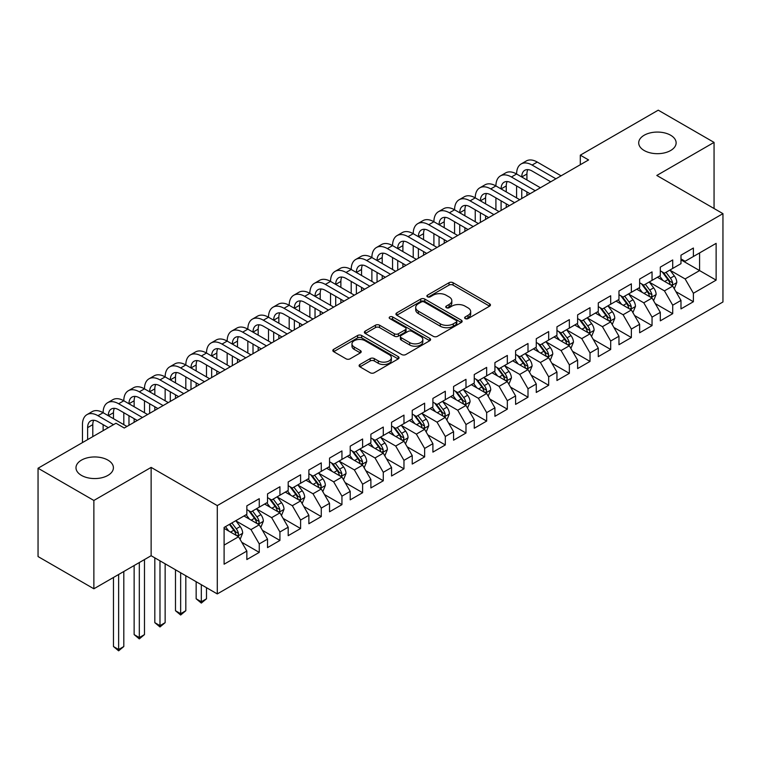 <?xml version="1.0" encoding="UTF-8"?>
<svg xmlns="http://www.w3.org/2000/svg" width="761" height="761" viewBox="0 0 761 761"><rect width="100%" height="100%" fill="white"/><g stroke="black" fill="none" stroke-linecap="round" stroke-linejoin="round"><path stroke-width="1.14" d="M465.218 318.602A2.007 1.161 0 0 0 468.053 318.602L489.618 306.15A2.873 1.655 0 0 0 490.455 304.98A2.873 1.655 0 0 0 489.618 303.81L453.09 282.721A2.873 1.655 0 0 0 449.028 282.721L427.473 295.173A2.007 1.161 0 0 0 426.883 295.991A2.007 1.161 0 0 0 427.473 296.809A2.007 1.161 0 0 0 430.307 296.809L433.104 295.201A9.18 5.298 0 0 1 446.089 295.201L449.133 296.952A9.18 5.298 0 0 1 451.825 300.7A9.18 5.298 0 0 1 449.133 304.457L446.346 306.065A2.007 1.161 0 0 0 445.756 306.883A2.007 1.161 0 0 0 446.346 307.701A2.007 1.161 0 0 0 449.18 307.701L451.977 306.093A9.18 5.298 0 0 1 464.961 306.093L468.005 307.853A9.18 5.298 0 0 1 470.698 311.601A9.18 5.298 0 0 1 468.005 315.349L465.218 316.957A2.007 1.161 0 0 0 464.629 317.784A2.007 1.161 0 0 0 465.218 318.602L465.218 316.957M107.929 460.12A18.711 10.806 0 0 0 87.534 457.78A18.711 10.806 0 0 0 75.986 467.758A18.711 10.806 0 0 0 81.465 475.397A18.711 10.806 0 0 0 101.85 477.737A18.711 10.806 0 0 0 113.408 467.758A18.711 10.806 0 0 0 107.929 460.12M670.65 135.239A18.711 10.806 0 0 0 650.255 132.89A18.711 10.806 0 0 0 638.707 142.878A18.711 10.806 0 0 0 644.187 150.516A18.711 10.806 0 0 0 664.581 152.856A18.711 10.806 0 0 0 676.129 142.878A18.711 10.806 0 0 0 670.65 135.239M359.953 364.49A2.873 1.655 0 0 0 359.106 365.67A2.873 1.655 0 0 0 359.953 366.84L370.198 372.757A2.873 1.655 0 0 0 374.26 372.757L398.203 358.926A2.873 1.655 0 0 0 399.04 357.756A2.873 1.655 0 0 0 398.203 356.586L361.675 335.496A2.873 1.655 0 0 0 357.613 335.496L333.67 349.328A2.873 1.655 0 0 0 332.833 350.498A2.873 1.655 0 0 0 333.67 351.668L346.046 358.812A2.873 1.655 0 0 0 350.108 358.812L360.353 352.895A2.873 1.655 0 0 0 361.199 351.725A2.873 1.655 0 0 0 360.353 350.555L354.217 347.006A7.677 4.433 0 0 1 351.972 343.877A7.677 4.433 0 0 1 356.709 339.777A7.677 4.433 0 0 1 365.071 340.738L389.118 354.626A7.677 4.433 0 0 1 391.363 357.756A7.677 4.433 0 0 1 386.626 361.856A7.677 4.433 0 0 1 378.265 360.895L374.26 358.583A2.873 1.655 0 0 0 370.198 358.583L359.953 364.49L359.953 366.84M93.869 500.462L93.869 588.786L151.135 555.72L151.135 467.397L93.869 500.462L38.05 468.234L115.986 423.24L124.252 428.015L588.576 159.943L580.31 155.168L580.31 164.718M151.135 467.397L217.285 505.599L722.95 213.651L722.95 301.974L217.285 593.922L217.285 505.599M714.056 208.524L714.056 142.393L656.8 175.458L722.95 213.651M714.056 142.393L658.246 110.174L580.31 155.168M433.304 336.324A2.873 1.655 0 0 0 437.366 336.324L461.309 322.493A2.873 1.655 0 0 0 462.146 321.323A2.873 1.655 0 0 0 461.309 320.153L424.781 299.063A2.873 1.655 0 0 0 420.728 299.063L396.776 312.885A2.873 1.655 0 0 0 395.939 314.055A2.873 1.655 0 0 0 396.776 315.235L433.304 336.324M390.583 319.03A2.007 1.161 0 0 1 392.619 319.316L392.619 316.928L429.756 338.369A2.873 1.655 0 0 1 430.593 339.539A2.873 1.655 0 0 1 429.756 340.709L405.813 354.54A2.873 1.655 0 0 1 401.751 354.54L365.223 333.451L365.223 331.102A2.873 1.655 0 0 0 364.386 332.281A2.873 1.655 0 0 0 365.223 333.451M365.223 331.102L375.477 325.185A2.873 1.655 0 0 1 379.53 325.185L394.341 333.746A2.873 1.655 0 0 0 398.403 333.746L405.204 329.817A2.873 1.655 0 0 0 406.041 328.647A2.873 1.655 0 0 0 405.204 327.477L389.775 318.574A2.007 1.161 0 0 1 389.194 317.746A2.007 1.161 0 0 1 390.431 316.681A2.007 1.161 0 0 1 392.619 316.928M680.981 259.843L699.587 270.583L699.587 252.918L716.13 243.368L693.385 256.505L693.385 248.029L680.981 255.192L680.981 263.658L672.714 268.433L672.714 259.958L660.31 267.121L660.31 275.596L652.044 280.371L652.044 271.896L639.64 279.059L639.64 287.534L631.364 292.31L631.364 283.834L618.969 290.997L618.969 299.473L610.693 304.238L610.693 295.772L598.289 302.926L598.289 311.401L590.022 316.176L590.022 307.701L577.618 314.864L577.618 323.339L569.352 328.115L569.352 319.639L556.947 326.802L556.947 335.278L548.671 340.053L548.671 331.577L536.267 338.74L536.267 347.206L528.001 351.982L528.001 343.506L515.597 350.669L515.597 359.144L507.33 363.92L507.33 355.444L494.926 362.607L494.926 371.083L486.66 375.858L486.66 367.382L474.255 374.545L474.255 383.021L465.979 387.787L465.979 379.32L453.575 386.474L453.575 394.949L445.309 399.725L445.309 391.249L432.904 398.412L432.904 406.888L424.638 411.663L424.638 403.187L412.234 410.35L412.234 418.826L403.967 423.601L403.967 415.125L391.563 422.288L391.563 430.755L383.287 435.53L383.287 427.054L370.883 434.217L370.883 442.693L362.617 447.468L362.617 438.992L350.212 446.155L350.212 454.631L341.946 459.406L341.946 450.931L329.542 458.093L329.542 466.569L321.275 471.344L321.275 462.869L308.871 470.022L308.871 478.498L300.595 483.273L300.595 474.797L288.191 481.96L288.191 490.436L279.924 495.211L279.924 486.736L267.52 493.899L267.52 502.374L259.254 507.149L259.254 498.674L246.849 505.837L246.849 514.312L224.105 527.44L224.105 564.196L246.849 551.069L238.583 536.743L224.105 528.391M716.13 243.368L716.13 280.134L693.385 293.261L685.119 278.935L670.127 270.288M675.92 291.653L693.385 301.736L693.385 293.261M693.385 301.736L680.981 308.899L680.981 300.424L672.714 305.199L664.448 290.873L649.456 282.226M655.25 303.591L672.714 313.675L672.714 305.199M672.714 313.675L660.31 320.838L660.31 312.362L652.044 317.137L643.768 302.811L628.786 294.155M634.569 315.52L652.044 325.603L652.044 317.137M652.044 325.603L639.64 332.766L639.64 324.291L631.364 329.066L623.097 314.75L608.115 306.093M613.899 327.458L631.364 337.542L631.364 329.066M631.364 337.542L618.969 344.704L618.969 336.229L610.693 341.004L602.427 326.678L587.435 318.031M593.228 339.396L610.693 349.48L610.693 341.004M610.693 349.48L598.289 356.643L598.289 348.167L590.022 352.942L581.756 338.616L566.764 329.96M572.557 351.325L590.022 361.418L590.022 352.942M590.022 361.418L577.618 368.571L577.618 360.105L569.352 364.871L561.076 350.555L546.094 341.898M551.877 363.263L569.352 373.347L569.352 364.871M569.352 373.347L556.947 380.51L556.947 372.034L548.671 376.809L540.405 362.493L525.423 353.836M531.207 375.202L548.671 385.285L548.671 376.809M548.671 385.285L536.267 392.448L536.267 383.972L528.001 388.747L519.734 374.422L504.743 365.775M510.536 387.14L528.001 397.223L528.001 388.747M528.001 397.223L515.597 404.386L515.597 395.91L507.33 400.686L499.064 386.36L484.072 377.703M489.865 399.068L507.33 409.161L507.33 400.686M507.33 409.161L494.926 416.315L494.926 407.839L486.66 412.614L478.384 398.298L463.401 389.642M469.185 411.007L486.66 421.09L486.66 412.614M486.66 421.09L474.255 428.253L474.255 419.777L465.979 424.552L457.713 410.227L442.721 401.58M448.514 422.945L465.979 433.028L465.979 424.552M465.979 433.028L453.575 440.191L453.575 431.715L445.309 436.491L437.042 422.165L422.051 413.508M427.844 434.873L445.309 444.966L445.309 436.491M445.309 444.966L432.904 452.12L432.904 443.653L424.638 448.429L416.372 434.103L401.38 425.447M407.173 446.812L424.638 456.895L424.638 448.429M424.638 456.895L412.234 464.058L412.234 455.582L403.967 460.357L395.691 446.041L380.709 437.385M386.493 458.75L403.967 468.833L403.967 460.357M403.967 468.833L391.563 475.996L391.563 467.52L383.287 472.296L375.021 457.97L360.029 449.323M365.822 470.688L383.287 480.771L383.287 472.296M383.287 480.771L370.883 487.934L370.883 479.459L362.617 484.234L354.35 469.908L339.358 461.252M345.152 482.617L362.617 492.709L362.617 484.234M362.617 492.709L350.212 499.863L350.212 491.387L341.946 496.162L333.679 481.846L318.688 473.19M324.471 494.555L341.946 504.638L341.946 496.162M341.946 504.638L329.542 511.801L329.542 503.325L321.275 508.101L312.999 493.775L298.017 485.128M303.801 506.493L321.275 516.576L321.275 508.101M321.275 516.576L308.871 523.739L308.871 515.264L300.595 520.039L292.329 505.713L277.337 497.057M283.13 518.422L300.595 528.514L300.595 520.039M300.595 528.514L288.191 535.677L288.191 527.202L279.924 531.977L271.658 517.651L256.666 508.995M262.459 530.36L279.924 540.443L279.924 531.977M279.924 540.443L267.52 547.606L267.52 539.13L259.254 543.906L250.987 529.589L235.996 520.933M241.779 542.298L259.254 552.381L259.254 543.906M259.254 552.381L246.849 559.544L246.849 551.069M246.849 509.537L250.987 511.925L259.254 507.149M224.105 545.104L238.583 536.743M267.52 497.599L271.658 499.987L279.924 495.211M250.987 529.589L259.254 524.814L243.958 515.977M267.52 539.13L259.254 524.814M288.191 485.661L292.329 488.048L300.595 483.273M271.658 517.651L279.924 512.876L264.628 504.039M288.191 527.202L279.924 512.876M308.871 473.723L312.999 476.11L321.275 471.344M292.329 505.713L300.595 500.938L285.299 492.11M308.871 515.264L300.595 500.938M329.542 461.794L333.679 464.181L341.946 459.406M312.999 493.775L321.275 489.009L305.97 480.172M329.542 503.325L321.275 489.009M350.212 449.856L354.35 452.243L362.617 447.468M333.679 481.846L341.946 477.071L326.65 468.234M350.212 491.387L341.946 477.071M370.883 437.917L375.021 440.305L383.287 435.53M354.35 469.908L362.617 465.133L347.32 456.305M370.883 479.459L362.617 465.133M391.563 425.989L395.691 428.376L403.967 423.601M375.021 457.97L383.287 453.195L367.991 444.367M391.563 467.52L383.287 453.195M412.234 414.051L416.372 416.438L424.638 411.663M395.691 446.041L403.967 441.266L388.662 432.429M412.234 455.582L403.967 441.266M432.904 402.112L437.042 404.5L445.309 399.725M416.372 434.103L424.638 429.328L409.342 420.491M432.904 443.653L424.638 429.328M453.575 390.174L457.713 392.562L465.979 387.787M437.042 422.165L445.309 417.389L430.013 408.562M453.575 431.715L445.309 417.389M474.255 378.246L478.384 380.633L486.66 375.858M457.713 410.227L465.979 405.461L450.683 396.624M474.255 419.777L465.979 405.461M494.926 366.307L499.064 368.695L507.33 363.92M478.384 398.298L486.66 393.523L471.354 384.685M494.926 407.839L486.66 393.523M515.597 354.369L519.734 356.757L528.001 351.982M499.064 386.36L507.33 381.584L492.034 372.757M515.597 395.91L507.33 381.584M536.267 342.44L540.405 344.828L548.671 340.053M519.734 374.422L528.001 369.646L512.705 360.819M536.267 383.972L528.001 369.646M556.947 330.502L561.076 332.89L569.352 328.115M540.405 362.493L548.671 357.718L533.375 348.88M556.947 372.034L548.671 357.718M577.618 318.564L581.756 320.952L590.022 316.176M561.076 350.555L569.352 345.779L554.046 336.942M577.618 360.105L569.352 345.779M598.289 306.626L602.427 309.014L610.693 304.238M581.756 338.616L590.022 333.841L574.726 325.014M598.289 348.167L590.022 333.841M618.969 294.697L623.097 297.085L631.364 292.31M602.427 326.678L610.693 321.903L595.397 313.075M618.969 336.229L610.693 321.903M639.64 282.759L643.768 285.147L652.044 280.371M623.097 314.75L631.364 309.974L616.068 301.137M639.64 324.291L631.364 309.974M660.31 270.821L664.448 273.209L672.714 268.433M643.768 302.811L652.044 298.036L636.738 289.209M660.31 312.362L652.044 298.036M680.981 258.892L685.119 261.27L693.385 256.505M664.448 290.873L672.714 286.098L657.418 277.27M680.981 300.424L672.714 286.098M38.05 468.234L38.05 556.557L93.869 588.786M151.135 555.72L217.285 593.922M685.119 278.935L699.587 270.583L716.13 280.134M466.017 318.888L468.005 317.737A9.18 5.298 0 0 0 470.698 313.989L470.698 311.601M451.825 300.7L451.825 303.087A9.18 5.298 0 0 1 449.133 306.845L447.145 307.986M489.58 306.169L453.09 285.109A2.873 1.655 0 0 0 449.028 285.109L428.272 297.094M461.271 322.521L424.781 301.451A2.873 1.655 0 0 0 420.728 301.451L396.814 315.254M456.239 322.141A2.007 1.161 0 0 0 456.828 321.323A2.007 1.161 0 0 0 456.239 320.505L424.172 301.993A2.007 1.161 0 0 0 421.337 301.993L418.388 303.696A9.18 5.298 0 0 0 415.696 307.444A9.18 5.298 0 0 0 418.388 311.192L440.305 323.844A9.18 5.298 0 0 0 453.29 323.844L456.239 322.141L456.239 324.528A2.007 1.161 0 0 0 456.828 323.71L456.828 321.323M415.696 307.444L415.696 309.832A9.18 5.298 0 0 0 418.388 313.58L418.388 311.192M456.239 324.528L453.29 326.231A9.18 5.298 0 0 1 440.305 326.231L418.388 313.58M365.261 333.47L375.477 327.572L375.477 325.185M406.041 328.647L406.041 331.035A2.873 1.655 0 0 1 405.204 332.205L398.403 336.134A2.873 1.655 0 0 1 394.341 336.134L379.53 327.572A2.873 1.655 0 0 0 375.477 327.572M392.619 319.316L429.718 340.738M409.713 342.612A7.677 4.433 0 0 0 418.084 343.572A7.677 4.433 0 0 0 422.821 339.482A7.677 4.433 0 0 0 420.576 336.352L412.101 331.454A2.873 1.655 0 0 0 408.039 331.454L401.247 335.382A2.873 1.655 0 0 0 400.4 336.552A2.873 1.655 0 0 0 401.247 337.722L409.713 342.612L409.713 344.999A7.677 4.433 0 0 0 418.084 345.96A7.677 4.433 0 0 0 422.821 341.87L422.821 339.482M400.4 336.552L400.4 338.94A2.873 1.655 0 0 0 401.247 340.11L401.247 337.722M409.713 344.999L401.247 340.11M391.363 357.756L391.363 360.143A7.677 4.433 0 0 1 386.626 364.243A7.677 4.433 0 0 1 378.265 363.282L374.26 360.961A2.873 1.655 0 0 0 370.198 360.961L359.991 366.859M351.972 343.877L351.972 346.265A7.677 4.433 0 0 0 354.217 349.394L354.217 347.006M360.353 350.555L360.353 352.895L354.217 349.394M398.165 358.954L361.675 337.884A2.873 1.655 0 0 0 357.613 337.884L333.708 351.687M674.246 288.752L676.805 282.493A7.743 4.471 -120 0 0 674.332 275.901L669.946 270.041M662.945 280.457L659.606 276.005M658.046 277.632L657.666 277.128M671.25 285.261L672.458 284.176L672.629 282.826A7.743 4.471 -120 0 0 670.403 278.165L666.018 272.305M663.506 272.666L668.929 279.915A3.948 2.283 60 0 1 669.651 281.113L672.629 282.826M662.146 271.886L667.93 279.601A7.743 4.471 60 0 1 670.146 284.262L670.298 284.709M82.454 442.598L82.454 424.648A21.926 12.661 60 0 1 87.001 414.612L92.167 411.625A21.926 12.661 60 0 1 103.125 412.709A21.926 12.661 60 0 1 107.672 402.674L112.837 399.687A21.926 12.661 60 0 1 123.805 400.781A21.926 12.661 60 0 1 128.343 390.735L133.508 387.758A21.926 12.661 60 0 1 144.476 388.842A21.926 12.661 60 0 1 149.013 378.807L154.188 375.82A21.926 12.661 60 0 1 165.147 376.904A21.926 12.661 60 0 1 169.693 366.869L174.859 363.882A21.926 12.661 60 0 1 185.817 364.966A21.926 12.661 60 0 1 190.364 354.93L195.529 351.953A21.926 12.661 60 0 1 206.497 353.037A21.926 12.661 60 0 1 211.035 343.002L216.2 340.015A21.926 12.661 60 0 1 227.168 341.099A21.926 12.661 60 0 1 231.705 331.064L236.88 328.077A21.926 12.661 60 0 1 247.839 329.161A21.926 12.661 60 0 1 252.386 319.125L257.551 316.138A21.926 12.661 60 0 1 268.509 317.232A21.926 12.661 60 0 1 273.056 307.187L278.222 304.21A21.926 12.661 60 0 1 289.19 305.294A21.926 12.661 60 0 1 293.727 295.258L298.892 292.272A21.926 12.661 60 0 1 309.86 293.356A21.926 12.661 60 0 1 314.398 283.32L319.572 280.333A21.926 12.661 60 0 1 330.531 281.418A21.926 12.661 60 0 1 335.078 271.382L340.243 268.405A21.926 12.661 60 0 1 351.202 269.489A21.926 12.661 60 0 1 355.748 259.453L360.914 256.467A21.926 12.661 60 0 1 371.882 257.551A21.926 12.661 60 0 1 376.419 247.515L381.584 244.528A21.926 12.661 60 0 1 392.552 245.613A21.926 12.661 60 0 1 397.09 235.577L402.265 232.59A21.926 12.661 60 0 1 413.223 233.684A21.926 12.661 60 0 1 417.77 223.639L422.935 220.661A21.926 12.661 60 0 1 433.903 221.746A21.926 12.661 60 0 1 438.441 211.71L443.606 208.723A21.926 12.661 60 0 1 454.574 209.808A21.926 12.661 60 0 1 459.111 199.772L464.286 196.785A21.926 12.661 60 0 1 475.245 197.87A21.926 12.661 60 0 1 479.782 187.834L484.957 184.856A21.926 12.661 60 0 1 495.915 185.941A21.926 12.661 60 0 1 500.462 175.896L505.627 172.918A21.926 12.661 60 0 1 516.595 174.003A21.926 12.661 60 0 1 521.133 163.967L526.298 160.98A21.926 12.661 60 0 1 537.266 162.064L561.076 175.82M521.133 163.967A21.926 12.661 60 0 1 532.091 165.051L555.91 178.797M550.745 181.784L532.091 171.016A14.621 8.438 -120 0 0 524.786 170.293A14.621 8.438 -120 0 0 521.761 176.99L526.926 174.003L526.926 179.967M527.839 169.617A14.621 8.438 -120 0 0 526.926 174.003M521.761 188.918L521.761 198.516M526.926 191.905L526.926 195.529M516.595 197.87L516.595 185.941M653.575 300.69L656.134 294.431A7.743 4.471 -120 0 0 653.661 287.839L649.266 281.97M642.274 292.395L638.936 287.943M637.376 289.57L636.995 289.056M650.579 297.19L651.777 296.115L651.949 294.764A7.743 4.471 -120 0 0 649.732 290.103L645.338 284.243M642.836 284.604L648.258 291.844A3.948 2.283 60 0 1 648.981 293.042L651.949 294.764M641.475 283.815L647.25 291.539A7.743 4.471 60 0 1 649.466 296.191L649.628 296.647M632.895 312.619L635.464 306.369A7.743 4.471 -120 0 0 632.99 299.767L628.596 293.908M621.594 304.333L618.255 299.872M616.695 301.499L616.315 300.995M629.908 309.128L631.107 308.053L631.278 306.702A7.743 4.471 -120 0 0 629.062 302.041L624.667 296.172M622.165 296.543L627.587 303.782A3.948 2.283 60 0 1 628.301 304.98L631.278 306.702M620.795 295.753L626.579 303.468A7.743 4.471 60 0 1 628.795 308.129L628.957 308.576M500.462 175.896A21.926 12.661 60 0 1 511.421 176.99L516.595 174.003L540.405 187.748M511.421 176.99L535.24 190.735M530.065 193.722L511.421 182.954A14.621 8.438 -120 0 0 504.115 182.231A14.621 8.438 -120 0 0 501.09 188.918L506.255 185.941L506.255 191.905M507.168 181.556A14.621 8.438 -120 0 0 506.255 185.941M501.09 200.856L501.09 210.455M506.255 203.843L506.255 207.468M495.915 209.808L495.915 197.87M479.782 187.834A21.926 12.661 60 0 1 490.75 188.918L495.915 185.941L519.734 199.686M490.75 188.918L514.569 202.673M509.394 205.651L490.75 194.892A14.621 8.438 -120 0 0 483.444 194.169A14.621 8.438 -120 0 0 480.41 200.856L485.585 197.87L485.585 203.843M486.498 193.494A14.621 8.438 -120 0 0 485.585 197.87M480.41 212.795L480.41 222.393M485.585 215.772L485.585 219.406M475.245 221.746L475.245 209.808M612.225 324.557L614.783 318.307A7.743 4.471 -120 0 0 612.32 311.706L607.925 305.846M600.924 316.272L597.585 311.81M596.025 313.437L595.644 312.933M609.238 321.066L610.436 319.981L610.607 318.631A7.743 4.471 -120 0 0 608.391 313.97L603.996 308.11M601.485 308.471L606.917 315.72A3.948 2.283 60 0 1 607.63 316.918L610.607 318.631M600.125 307.691L605.908 315.406A7.743 4.471 60 0 1 608.125 320.067L608.277 320.514M591.554 336.495L594.113 330.236A7.743 4.471 -120 0 0 591.639 323.644L587.254 317.775M580.253 328.2L576.914 323.748M575.354 325.375L574.974 324.871M588.557 333.004L589.765 331.92L589.927 330.569A7.743 4.471 -120 0 0 587.711 325.908L583.326 320.048M580.814 320.41L586.236 327.649A3.948 2.283 60 0 1 586.959 328.847L589.927 330.569M579.454 319.63L585.238 327.344A7.743 4.471 60 0 1 587.454 332.005L587.606 332.452M459.111 199.772A21.926 12.661 60 0 1 470.079 200.856L475.245 197.87L499.064 211.625M470.079 200.856L493.889 214.602M488.724 217.589L470.079 206.821A14.621 8.438 -120 0 0 462.764 206.098A14.621 8.438 -120 0 0 459.739 212.795L464.904 209.808L464.904 215.772M465.827 205.422A14.621 8.438 -120 0 0 464.904 209.808M459.739 224.733L459.739 234.321M464.904 227.71L464.904 231.344M454.574 233.684L454.574 221.746M438.441 211.71A21.926 12.661 60 0 1 449.399 212.795L454.574 209.808L478.384 223.563M449.399 212.795L473.218 226.54M468.053 229.527L449.399 218.759A14.621 8.438 -120 0 0 442.093 218.036A14.621 8.438 -120 0 0 439.068 224.733L444.234 221.746L444.234 227.71M445.147 217.361A14.621 8.438 -120 0 0 444.234 221.746M439.068 236.661L439.068 246.26M444.234 239.648L444.234 243.273M433.903 245.613L433.903 233.684M570.883 348.424L573.442 342.174A7.743 4.471 -120 0 0 570.969 335.572L566.574 329.713M559.582 340.138L556.243 335.677M554.683 337.313L554.303 336.8M567.887 344.933L569.085 343.858L569.257 342.507A7.743 4.471 -120 0 0 567.04 337.846L562.645 331.986M560.144 332.348L565.566 339.587A3.948 2.283 60 0 1 566.289 340.785L569.257 342.507M558.783 331.558L564.557 339.273A7.743 4.471 60 0 1 566.774 343.934L566.935 344.381M417.77 223.639A21.926 12.661 60 0 1 428.728 224.733L433.903 221.746L457.713 235.491M428.728 224.733L452.548 238.478M447.373 241.465L428.728 230.697A14.621 8.438 -120 0 0 421.423 229.974A14.621 8.438 -120 0 0 418.398 236.661L423.563 233.684L423.563 239.648M424.476 229.299A14.621 8.438 -120 0 0 423.563 233.684M418.398 248.6L418.398 258.198M423.563 251.587L423.563 255.211M413.223 257.551L413.223 245.613M550.203 360.362L552.771 354.112A7.743 4.471 -120 0 0 550.298 347.511L545.903 341.651M538.902 352.077L535.563 347.615M534.003 349.242L533.623 348.738M547.216 356.871L548.415 355.787L548.586 354.436A7.743 4.471 -120 0 0 546.369 349.784L541.975 343.915M539.473 344.286L544.895 351.525A3.948 2.283 60 0 1 545.608 352.724L548.586 354.436M538.103 343.496L543.887 351.211A7.743 4.471 60 0 1 546.103 355.872L546.265 356.319M397.09 235.577A21.926 12.661 60 0 1 408.058 236.661L413.223 233.684L437.042 247.43M408.058 236.661L431.877 250.417M426.702 253.394L408.058 242.635A14.621 8.438 -120 0 0 400.752 241.903A14.621 8.438 -120 0 0 397.718 248.6L402.892 245.613L402.892 251.587M403.806 241.237A14.621 8.438 -120 0 0 402.892 245.613M397.718 260.538L397.718 270.126M402.892 263.515L402.892 267.149M392.552 269.489L392.552 257.551M529.532 372.3L532.091 366.041A7.743 4.471 -120 0 0 529.618 359.449L525.233 353.589M518.231 364.005L514.893 359.553M513.333 361.18L512.952 360.676M526.545 368.809L527.744 367.725L527.915 366.374A7.743 4.471 -120 0 0 525.699 361.713L521.304 355.853M518.793 356.215L524.224 363.463A3.948 2.283 60 0 1 524.938 364.662L527.915 366.374M517.432 355.435L523.216 363.149A7.743 4.471 60 0 1 525.432 367.81L525.585 368.257M376.419 247.515A21.926 12.661 60 0 1 387.387 248.6L392.552 245.613L416.372 259.368M387.387 248.6L411.197 262.345M406.032 265.332L387.387 254.564A14.621 8.438 -120 0 0 380.072 253.841A14.621 8.438 -120 0 0 377.047 260.538L382.212 257.551L382.212 263.515M383.135 253.166A14.621 8.438 -120 0 0 382.212 257.551M377.047 272.467L377.047 282.065M382.212 275.453L382.212 279.078M371.882 281.418L371.882 269.489M508.862 384.238L511.421 377.979A7.743 4.471 -120 0 0 508.947 371.387L504.562 365.518M497.561 375.944L494.222 371.492M492.662 373.118L492.281 372.605M505.865 380.738L507.073 379.663L507.235 378.312A7.743 4.471 -120 0 0 505.019 373.651L500.633 367.791M498.122 368.153L503.544 375.392A3.948 2.283 60 0 1 504.267 376.59L507.235 378.312M496.762 367.363L502.545 375.087A7.743 4.471 60 0 1 504.762 379.739L504.914 380.196M355.748 259.453A21.926 12.661 60 0 1 366.707 260.538L371.882 257.551L395.691 271.296M366.707 260.538L390.526 274.283M385.361 277.27L366.707 266.502A14.621 8.438 -120 0 0 359.401 265.779A14.621 8.438 -120 0 0 356.376 272.467L361.542 269.489L361.542 275.453M362.455 265.104A14.621 8.438 -120 0 0 361.542 269.489M356.376 284.405L356.376 294.003M361.542 287.392L361.542 291.016M351.202 293.356L351.202 281.418M488.191 396.167L490.75 389.917A7.743 4.471 -120 0 0 488.277 383.316L483.882 377.456M476.89 387.882L473.551 383.42M471.991 385.047L471.611 384.543M485.195 392.676L486.393 391.601L486.564 390.25A7.743 4.471 -120 0 0 484.348 385.589L479.953 379.72M477.451 380.091L482.874 387.33A3.948 2.283 60 0 1 483.587 388.529L486.564 390.25M476.091 379.301L481.865 387.016A7.743 4.471 60 0 1 484.082 391.677L484.243 392.124M335.078 271.382A21.926 12.661 60 0 1 346.036 272.467L351.202 269.489L375.021 283.235M346.036 272.467L369.856 286.222M364.681 289.199L346.036 278.44A14.621 8.438 -120 0 0 338.731 277.717A14.621 8.438 -120 0 0 335.706 284.405L340.871 281.418L340.871 287.392M341.784 277.042A14.621 8.438 -120 0 0 340.871 281.418M335.706 296.343L335.706 305.941M340.871 299.33L340.871 302.954M330.531 305.294L330.531 293.356M467.511 408.105L470.079 401.856A7.743 4.471 -120 0 0 467.606 395.254L463.211 389.394M456.21 399.82L452.871 395.359M451.311 396.985L450.931 396.481M464.524 404.614L465.722 403.53L465.894 402.179A7.743 4.471 -120 0 0 463.677 397.518L459.283 391.658M456.781 392.029L462.203 399.268A3.948 2.283 60 0 1 462.916 400.467L465.894 402.179M455.411 391.24L461.195 398.954A7.743 4.471 60 0 1 463.411 403.615L463.573 404.062M314.398 283.32A21.926 12.661 60 0 1 325.366 284.405L330.531 281.418L354.35 295.173M325.366 284.405L349.175 298.16M344.01 301.137L325.366 290.369A14.621 8.438 -120 0 0 318.06 289.646A14.621 8.438 -120 0 0 315.025 296.343L320.2 293.356L320.2 299.33M321.113 288.971A14.621 8.438 -120 0 0 320.2 293.356M315.025 308.281L315.025 317.87M320.2 311.259L320.2 314.892M309.86 317.232L309.86 305.294M446.84 420.043L449.399 413.784A7.743 4.471 -120 0 0 446.926 407.192L442.541 401.323M435.539 411.749L432.2 407.297M430.64 408.923L430.26 408.419M443.853 416.552L445.052 415.468L445.223 414.117A7.743 4.471 -120 0 0 443.007 409.456L438.612 403.596M436.101 403.958L441.532 411.197A3.948 2.283 60 0 1 442.246 412.395L445.223 414.117M434.74 403.178L440.524 410.892A7.743 4.471 60 0 1 442.74 415.554L442.892 416.001M293.727 295.258A21.926 12.661 60 0 1 304.695 296.343L309.86 293.356L333.679 307.111M304.695 296.343L328.505 310.088M323.339 313.075L304.695 302.307A14.621 8.438 -120 0 0 297.38 301.584A14.621 8.438 -120 0 0 294.355 308.281L299.52 305.294L299.52 311.259M300.443 300.909A14.621 8.438 -120 0 0 299.52 305.294M294.355 320.21L294.355 329.808M299.52 323.197L299.52 326.821M289.19 329.161L289.19 317.232M426.17 431.982L428.728 425.722A7.743 4.471 -120 0 0 426.255 419.121L421.87 413.261M414.869 423.687L411.53 419.235M409.97 420.862L409.589 420.348M423.173 428.481L424.381 427.406L424.543 426.055A7.743 4.471 -120 0 0 422.326 421.394L417.941 415.535M415.43 415.896L420.852 423.135A3.948 2.283 60 0 1 421.575 424.334L424.543 426.055M414.07 415.106L419.844 422.821A7.743 4.471 60 0 1 422.07 427.482L422.222 427.929M273.056 307.187A21.926 12.661 60 0 1 284.015 308.281L289.19 305.294L312.999 319.04M284.015 308.281L307.834 322.027M302.669 325.014L284.015 314.245A14.621 8.438 -120 0 0 276.709 313.522A14.621 8.438 -120 0 0 273.684 320.21L278.849 317.232L278.849 323.197M279.763 312.847A14.621 8.438 -120 0 0 278.849 317.232M273.684 332.148L273.684 341.746M278.849 335.135L278.849 338.759M268.509 341.099L268.509 329.161M405.489 443.91L408.058 437.661A7.743 4.471 -120 0 0 405.584 431.059L401.19 425.199M394.198 435.625L390.859 431.164M389.299 432.79L388.919 432.286M402.502 440.419L403.701 439.344L403.872 437.984A7.743 4.471 -120 0 0 401.656 433.332L397.261 427.463M394.759 427.834L400.181 435.073A3.948 2.283 60 0 1 400.895 436.272L403.872 437.984M393.399 427.045L399.173 434.759A7.743 4.471 60 0 1 401.389 439.42L401.551 439.868M252.386 319.125A21.926 12.661 60 0 1 263.344 320.21L268.509 317.232L292.329 330.978M263.344 320.21L287.163 333.965M281.989 336.942L263.344 326.184A14.621 8.438 -120 0 0 256.038 325.461A14.621 8.438 -120 0 0 253.013 332.148L258.179 329.161L258.179 335.135M259.092 324.785A14.621 8.438 -120 0 0 258.179 329.161M253.013 344.086L253.013 353.675M258.179 347.064L258.179 350.697M247.839 353.037L247.839 341.099M384.819 455.849L387.387 449.589A7.743 4.471 -120 0 0 384.914 442.997L380.519 437.137M373.518 447.554L370.179 443.102M368.619 444.728L368.238 444.224M381.832 452.357L383.03 451.273L383.202 449.922A7.743 4.471 -120 0 0 380.985 445.261L376.59 439.401M374.089 439.763L379.511 447.011A3.948 2.283 60 0 1 380.224 448.21L383.202 449.922M372.719 438.983L378.502 446.697A7.743 4.471 60 0 1 380.719 451.359L380.88 451.806M231.705 331.064A21.926 12.661 60 0 1 242.673 332.148L247.839 329.161L271.658 342.916M242.673 332.148L266.483 345.894M261.318 348.88L242.673 338.112A14.621 8.438 -120 0 0 235.368 337.389A14.621 8.438 -120 0 0 232.333 344.086L237.508 341.099L237.508 347.064M238.421 336.714A14.621 8.438 -120 0 0 237.508 341.099M232.333 356.015L232.333 365.613M237.508 359.002L237.508 362.636M227.168 364.966L227.168 353.037M364.148 467.787L366.707 461.527A7.743 4.471 -120 0 0 364.234 454.935L359.848 449.066M352.847 459.492L349.508 455.04M347.948 456.667L347.568 456.153M361.161 464.286L362.36 463.211L362.531 461.86A7.743 4.471 -120 0 0 360.314 457.199L355.92 451.34M353.408 451.701L358.84 458.94A3.948 2.283 60 0 1 359.553 460.139L362.531 461.86M352.048 450.912L357.832 458.636A7.743 4.471 60 0 1 360.048 463.287L360.2 463.744M211.035 343.002A21.926 12.661 60 0 1 222.003 344.086L227.168 341.099L250.987 354.845M222.003 344.086L245.813 357.832M240.647 360.819L222.003 350.05A14.621 8.438 -120 0 0 214.688 349.328A14.621 8.438 -120 0 0 211.663 356.015L216.828 353.037L216.828 359.002M217.751 348.652A14.621 8.438 -120 0 0 216.828 353.037M211.663 367.953L211.663 377.551M216.828 370.94L216.828 374.564M206.497 376.904L206.497 364.966M343.477 479.715L346.036 473.466A7.743 4.471 -120 0 0 343.563 466.864L339.178 461.004M332.176 471.43L328.838 466.969M327.278 468.595L326.897 468.091M340.481 476.224L341.689 475.149L341.851 473.799A7.743 4.471 -120 0 0 339.634 469.137L335.249 463.268M332.738 463.639L338.16 470.878A3.948 2.283 60 0 1 338.883 472.077L341.851 473.799M331.377 462.85L337.152 470.564A7.743 4.471 60 0 1 339.377 475.225L339.53 475.673M190.364 354.93A21.926 12.661 60 0 1 201.323 356.015L206.497 353.037L230.307 366.783M201.323 356.015L225.142 369.77M219.977 372.757L201.323 361.989A14.621 8.438 -120 0 0 194.017 361.266A14.621 8.438 -120 0 0 190.992 367.953L196.157 364.966L196.157 370.94M197.07 360.59A14.621 8.438 -120 0 0 196.157 364.966M190.992 379.891L190.992 389.489M196.157 382.878L196.157 386.502M185.817 388.842L185.817 376.904M322.797 491.654L325.366 485.404A7.743 4.471 -120 0 0 322.892 478.802L318.498 472.942M311.506 483.368L308.167 478.907M306.607 480.533L306.226 480.029M319.81 488.162L321.009 487.078L321.18 485.727A7.743 4.471 -120 0 0 318.964 481.066L314.569 475.206M312.067 475.577L317.489 482.816A3.948 2.283 60 0 1 318.203 484.015L321.18 485.727M310.707 474.788L316.481 482.503A7.743 4.471 60 0 1 318.697 487.164L318.859 487.611M201.323 584.705L201.323 601.77L206.497 598.793L206.497 587.692M206.497 598.793L201.323 603.083L196.157 598.793L196.157 581.718M196.157 598.793L201.323 601.77L201.323 603.083M169.693 366.869A21.926 12.661 60 0 1 180.652 367.953L185.817 364.966L209.636 378.721M180.652 367.953L204.471 381.708M199.296 384.685L180.652 373.927A14.621 8.438 -120 0 0 173.346 373.194A14.621 8.438 -120 0 0 170.312 379.891L175.487 376.904L175.487 382.878M176.4 372.529A14.621 8.438 -120 0 0 175.487 376.904M170.312 391.829L170.312 401.418M175.487 394.807L175.487 398.441M165.147 400.781L165.147 388.842M302.127 503.592L304.695 497.333A7.743 4.471 -120 0 0 302.222 490.74L297.827 484.871M290.826 495.297L287.487 490.845M285.927 492.472L285.546 491.967M299.14 500.101L300.338 499.016L300.509 497.665A7.743 4.471 -120 0 0 298.293 493.004L293.898 487.145M291.396 487.506L296.819 494.745A3.948 2.283 60 0 1 297.532 495.944L300.509 497.665M290.027 486.726L295.81 494.441A7.743 4.471 60 0 1 298.027 499.102L298.188 499.549M180.652 572.767L180.652 613.708L185.817 610.722L185.817 575.754M185.817 610.722L180.652 615.021L175.487 610.722L175.487 569.789M175.487 610.722L180.652 613.708L180.652 615.021M149.013 378.807A21.926 12.661 60 0 1 159.981 379.891L165.147 376.904L188.966 390.659M159.981 379.891L183.791 393.637M178.626 396.624L159.981 385.856A14.621 8.438 -120 0 0 152.676 385.133A14.621 8.438 -120 0 0 149.641 391.829L154.816 388.842L154.816 394.807M155.729 384.457A14.621 8.438 -120 0 0 154.816 388.842M149.641 403.758L149.641 413.356M154.816 406.745L154.816 410.369M144.476 412.709L144.476 400.781M281.456 515.53L284.015 509.271A7.743 4.471 -120 0 0 281.541 502.669L277.156 496.809M270.155 507.235L266.816 502.783M265.256 504.41L264.876 503.896M278.469 512.029L279.668 510.954L279.839 509.604A7.743 4.471 -120 0 0 277.613 504.943L273.228 499.083M270.716 499.444L276.148 506.683A3.948 2.283 60 0 1 276.861 507.882L279.839 509.604M269.356 498.655L275.14 506.369A7.743 4.471 60 0 1 277.356 511.031L277.508 511.478M159.981 560.828L159.981 625.647L165.147 622.66L165.147 563.815M165.147 622.66L159.981 626.959L154.816 622.66L154.816 557.851M154.816 622.66L159.981 625.647L159.981 626.959M128.343 390.735A21.926 12.661 60 0 1 139.311 391.829L144.476 388.842L168.286 402.588M139.311 391.829L163.12 405.575M157.955 408.562L139.311 397.794A14.621 8.438 -120 0 0 131.995 397.071A14.621 8.438 -120 0 0 128.97 403.758L134.136 400.781L134.136 406.745M135.058 396.395A14.621 8.438 -120 0 0 134.136 400.781M128.97 415.696L128.97 425.294M134.136 418.683L134.136 422.307M123.805 424.648L123.805 412.709M260.785 527.459L263.344 521.209A7.743 4.471 -120 0 0 260.871 514.607L256.476 508.748M249.484 519.173L246.145 514.712M244.585 516.338L244.205 515.834M257.789 523.968L258.997 522.893L259.159 521.532A7.743 4.471 -120 0 0 256.942 516.881L252.557 511.012M250.046 511.382L255.468 518.622A3.948 2.283 60 0 1 256.191 519.82L259.159 521.532M248.685 510.593L254.459 518.308A7.743 4.471 60 0 1 256.685 522.969L256.838 523.416M139.311 562.55L139.311 637.585L144.476 634.598L144.476 559.563M144.476 634.598L139.311 638.898L134.136 634.598L134.136 565.537M134.136 634.598L139.311 637.585L139.311 638.898M107.672 402.674A21.926 12.661 60 0 1 118.63 403.758L123.805 400.781L147.615 414.526M118.63 403.758L142.45 417.513M137.284 420.491L118.63 409.732A14.621 8.438 -120 0 0 111.325 409.009A14.621 8.438 -120 0 0 108.3 415.696L113.465 412.709L113.465 418.683M114.378 408.334A14.621 8.438 -120 0 0 113.465 412.709M103.125 430.659L103.125 424.648M240.105 539.397L242.673 533.138A7.743 4.471 -120 0 0 240.2 526.545L235.805 520.686M228.814 531.102L225.475 526.65M237.118 535.906L238.317 534.821L238.488 533.471A7.743 4.471 -120 0 0 236.271 528.809L231.877 522.95M229.936 524.072L234.797 530.56A3.948 2.283 60 0 1 235.51 531.758L238.488 533.471M229.403 524.386L233.789 530.246A7.743 4.471 60 0 1 236.005 534.907L236.167 535.354M118.63 574.488L118.63 649.514L123.805 646.536L123.805 571.501M123.805 646.536L118.63 650.826L113.465 646.536L113.465 577.475M113.465 646.536L118.63 649.514L118.63 650.826M87.001 414.612A21.926 12.661 60 0 1 97.96 415.696L103.125 412.709L126.944 426.464M97.96 415.696L113.503 424.676M108.338 427.653L97.96 421.661A14.621 8.438 -120 0 0 90.654 420.938A14.621 8.438 -120 0 0 87.62 427.634L87.62 439.611M93.708 420.262A14.621 8.438 -120 0 0 92.794 424.648L92.794 436.633M468.005 317.737L468.005 315.349M446.346 307.701L446.346 306.065M449.133 306.845L449.133 304.457M427.473 296.809L427.473 295.173M449.028 285.109L449.028 282.721M453.09 285.109L453.09 282.721M489.618 306.15L489.618 303.81M396.776 315.235L396.776 312.885M420.728 301.451L420.728 299.063M424.781 301.451L424.781 299.063M461.309 322.493L461.309 320.153M440.305 326.231L440.305 323.844M453.29 326.231L453.29 323.844M379.53 327.572L379.53 325.185M394.341 336.134L394.341 333.746M398.403 336.134L398.403 333.746M405.204 332.205L405.204 329.817M429.756 340.709L429.756 338.369M370.198 360.961L370.198 358.583M374.26 360.961L374.26 358.583M378.265 363.282L378.265 360.895M333.67 351.668L333.67 349.328M357.613 337.884L357.613 335.496M361.675 337.884L361.675 335.496M398.203 358.926L398.203 356.586M671.744 285.537L676.757 282.645M670.403 278.165L674.332 275.901M664.686 281.465L667.93 279.601M537.266 162.064L532.091 165.051M651.074 297.475L656.087 294.583M649.732 290.103L653.661 287.839M644.015 293.404L647.25 291.539M630.393 309.413L635.406 306.521M629.062 302.041L632.99 299.767M623.345 305.342L626.579 303.468M609.723 321.351L614.736 318.45M608.391 313.97L612.32 311.706M602.674 317.27L605.908 315.406M589.052 333.28L594.065 330.388M587.711 325.908L591.639 323.644M581.994 329.209L585.238 327.344M568.381 345.218L573.394 342.326M567.04 337.846L570.969 335.572M561.323 341.147L564.557 339.273M547.701 357.156L552.714 354.255M546.369 349.784L550.298 347.511M540.652 353.085L543.887 351.211M527.031 369.085L532.044 366.193M525.699 361.713L529.618 359.449M519.982 365.014L523.216 363.149M506.36 381.023L511.373 378.131M505.019 373.651L508.947 371.387M499.302 376.952L502.545 375.087M485.689 392.961L490.702 390.07M484.348 385.589L488.277 383.316M478.631 388.89L481.865 387.016M465.009 404.9L470.022 401.998M463.677 397.518L467.606 395.254M457.96 400.819L461.195 398.954M444.338 416.828L449.351 413.936M443.007 409.456L446.926 407.192M437.28 412.757L440.524 410.892M423.668 428.766L428.681 425.875M422.326 421.394L426.255 419.121M416.609 424.695L419.844 422.821M402.997 440.705L408.01 437.803M401.656 433.332L405.584 431.059M395.939 436.633L399.173 434.759M382.317 452.633L387.33 449.741M380.985 445.261L384.914 442.997M375.268 448.562L378.502 446.697M361.646 464.571L366.659 461.68M360.314 457.199L364.234 454.935M354.588 460.5L357.832 458.636M340.976 476.51L345.989 473.618M339.634 469.137L343.563 466.864M333.917 472.438L337.152 470.564M320.295 488.448L325.308 485.547M318.964 481.066L322.892 478.802M313.247 484.367L316.481 482.503M299.625 500.377L304.638 497.485M298.293 493.004L302.222 490.74M292.576 496.305L295.81 494.441M278.954 512.315L283.967 509.423M277.613 504.943L281.541 502.669M271.896 508.243L275.14 506.369M258.283 524.253L263.296 521.352M256.942 516.881L260.871 514.607M251.225 520.182L254.459 518.308M237.603 536.182L242.616 533.29M236.271 528.809L240.2 526.545M230.554 532.11L233.789 530.246M92.794 424.648L87.62 427.634"/></g></svg>
